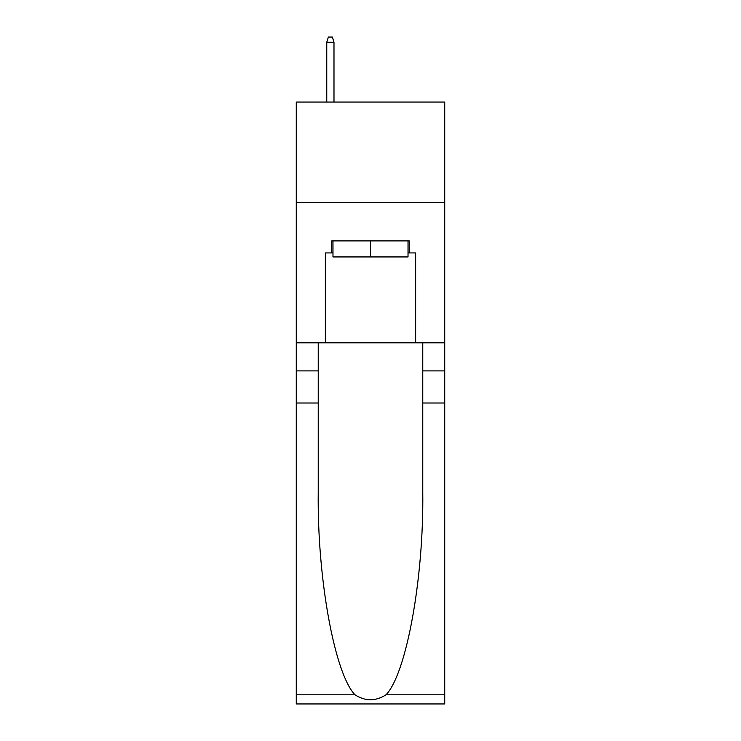 <?xml version="1.0" encoding="UTF-8"?>
<svg xmlns="http://www.w3.org/2000/svg" width="741" height="741" viewBox="0 0 741 741"><rect width="100%" height="100%" fill="white"/><g stroke="black" fill="none" stroke-linecap="round" stroke-linejoin="round"><path stroke-width="1.11" d="M444.73 202.367L444.73 102.054L296.27 102.054L296.27 202.367L444.73 202.367L444.73 342.814L415.645 342.814L415.645 252.931L409.227 252.931L409.227 240.89L331.773 240.89L331.773 252.931L332.978 252.931M408.022 240.89L408.022 256.942L332.978 256.942L332.978 240.89M370.5 240.89L370.5 256.942M386.024 694.799L444.73 694.799L444.73 703.95L296.27 703.95L296.27 403.002L318.232 403.002L318.232 492.478C317.167 577.989 334.515 673.532 354.976 694.799C365.313 701.394 375.668 701.394 386.024 694.799C406.485 673.532 423.833 577.989 422.768 492.478L422.768 342.814M422.768 403.002L444.73 403.002L444.73 342.814M296.27 403.002L296.27 202.367M318.232 342.814L318.232 403.002M444.73 694.799L444.73 403.002M296.27 342.814L325.355 342.814L325.355 252.931L331.773 252.931M325.355 342.814L415.645 342.814M408.022 252.931L409.227 252.931M333.987 102.054L333.987 42.265L326.762 42.265L326.762 102.054M326.762 42.265L328.365 37.05L332.376 37.05L333.987 42.265M422.768 370.898L444.73 370.898M318.232 370.898L296.27 370.898M296.27 694.799L354.976 694.799"/></g></svg>
